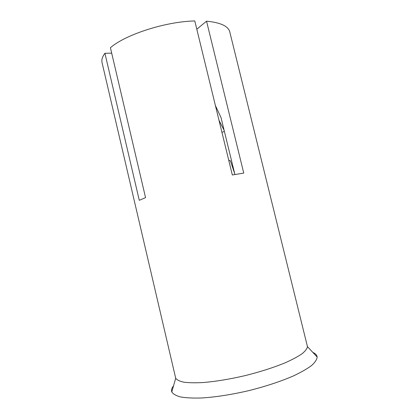 <?xml version="1.0" encoding="UTF-8"?>
<svg xmlns="http://www.w3.org/2000/svg" width="419" height="419" viewBox="0 0 419 419"><rect width="100%" height="100%" fill="white"/><g stroke="black" fill="none" stroke-linecap="round" stroke-linejoin="round"><path stroke-width="0.63" d="M234.912 174.524L221.012 117.561L215.408 105.567M224.369 131.32L221.939 132.367M224.118 130.299L219.001 120.316M104.918 53.276L139.276 200.308L145.55 197.627L110.417 47.714C125.496 34.541 165.615 21.552 194.788 20.95L232.325 174.985L243.748 173.089L206.541 21.175C220.541 22.542 228.292 26.13 229.785 31.944L307.457 346.633C307.117 348.728 305.283 351.127 301.952 353.84C297.757 356.695 292.169 359.68 285.187 362.791C273.544 367.583 260.073 371.889 244.764 375.702C229.392 379.253 215.429 381.536 202.885 382.552C195.254 382.945 188.917 382.825 183.883 382.191C179.683 381.285 176.959 379.975 175.708 378.268L102.047 62.609C101.388 59.833 102.346 56.722 104.918 53.276L111.695 53.166M206.541 21.175L196.799 29.21M173.539 385.82C171.701 388.078 171.12 390.115 171.79 391.933C173.099 394.054 176.053 395.735 180.652 396.976C186.188 397.903 193.196 398.244 201.67 397.982C215.633 397.097 231.204 394.682 248.373 390.738C265.463 386.454 280.431 381.541 293.274 375.99C300.942 372.376 307.033 368.893 311.547 365.551C315.078 362.362 316.947 359.523 317.152 357.03C316.926 355.113 315.481 353.563 312.82 352.384M230.455 160.985L228.68 160.016M175.708 378.268L171.79 391.933M307.457 346.633L317.152 357.03M230.387 160.776L234.677 173.576"/></g></svg>
